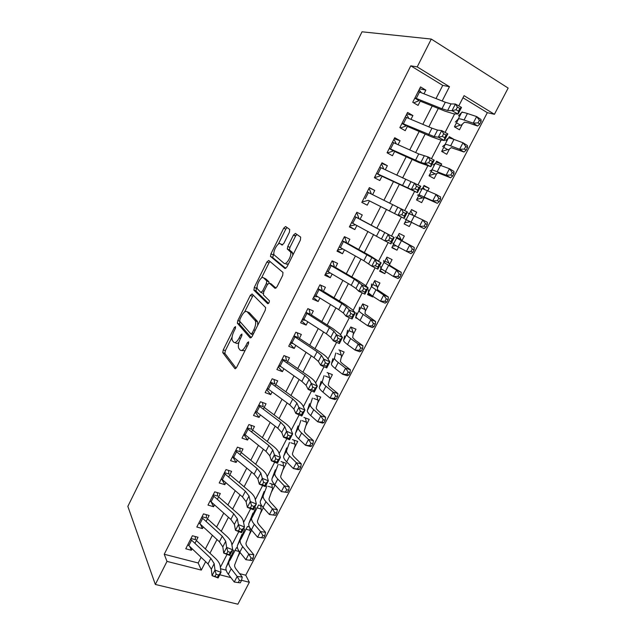 <?xml version="1.0" encoding="UTF-8"?>
<svg xmlns="http://www.w3.org/2000/svg" width="636" height="636" viewBox="0 0 636 636"><rect width="100%" height="100%" fill="white"/><g stroke="black" fill="none" stroke-linecap="round" stroke-linejoin="round"><path stroke-width="0.95" d="M235.559 326.586L234.358 327.516L223.26 349.856L222.759 352.614L234.875 368.586L236.664 367.314L248.358 343.965L248.62 341.818L247.332 342.764L245.822 345.785C243.54 349.88 241.616 351.287 240.034 350.015L238.611 348.067C237.967 345.753 238.492 342.764 240.201 339.091L241.68 336.118L241.942 334.035L240.702 334.973L239.223 337.931C237.005 341.945 235.137 343.345 233.619 342.136L232.275 340.292C231.647 338.058 232.172 335.14 233.849 331.523L235.296 328.613L235.559 326.586M289.412 232.212L289.698 229.413L285.596 226.535L283.712 228.165L270.944 253.867L270.459 256.395L284.968 268.503L286.939 266.929L300.415 240.018L300.685 237.117L295.422 233.428L293.45 235.082L287.798 246.41L287.305 248.978L290.58 252.031C292.099 255.624 286.264 265.57 284.006 263.264L274.044 254.821C272.59 251.459 278.147 241.736 280.349 243.819L281.931 245.019L283.831 243.421L289.412 232.212M436.01 98.556L442.751 85.391L410.792 65.826L417.208 66.899L431.295 39.066L362.027 31.8L127.844 506.375L155.327 584.452L166.998 561.397L201.318 570.095L205.651 561.66M410.792 65.826L164.231 554.258L166.998 561.397M252.087 293.967L250.314 295.398L237.848 320.488L237.355 323.175L250.194 337.978L252.039 336.619L265.18 310.384L265.673 307.633L252.087 293.967M254.297 287.377L266.905 261.984L268.742 260.458L282.988 272.462L282.686 275.42L276.978 286.828L275.038 288.339L269.267 283.084L267.39 284.578L263.717 291.948L263.384 294.873L269.394 300.749C269.33 302.561 268.766 303.539 267.708 303.69L253.947 290.215L254.297 287.377L256.38 288.267L257.143 286.733M458.532 118.853L454.414 126.818L459.462 129.8L462.412 124.115M445.311 144.388L441.678 151.408L446.75 154.286L449.501 148.991M441.058 165.265L441.702 164.024L436.161 162.061M432.21 169.701L429.054 175.782L434.15 178.573L436.709 173.644M427.845 190.721L429.141 188.224L423.767 186.006M419.219 194.783L416.54 199.95L421.652 202.646L424.021 198.09M414.752 215.954L416.683 212.225L411.476 209.745M411.444 222.322L409.266 226.519L404.146 223.888M398.549 247.181L396.983 250.194L392.015 247.309M402.079 240.36L404.337 236.012L399.201 233.444L396.761 238.15M385.71 271.914L384.796 273.663L379.994 270.538M389.693 264.234L392.094 259.607L386.942 257.119L384.088 262.636M372.99 296.424L372.72 296.94L368.061 293.578M377.41 287.909L379.954 282.996L374.779 280.603L371.519 286.9M365.231 311.378L367.918 306.202L362.727 303.889L359.062 310.964M353.147 334.655L355.977 329.202L350.77 326.976L346.707 334.814M341.174 357.734L344.132 352.018L338.909 349.88M329.297 380.614L332.39 374.652L327.15 372.585M317.515 403.311L320.743 397.095L315.488 395.107M305.837 425.826L309.191 419.347L303.921 417.447M294.253 448.142L297.735 441.432L292.449 439.603M282.758 470.282L286.367 463.326L281.064 461.577M271.365 492.24L275.094 485.045L269.783 483.376M260.06 514.023L263.336 507.719M248.851 535.631L251.665 530.201M194.902 543.39L198.019 537.277L192.382 535.743L185.76 548.781L191.396 550.267L192.128 548.836M206.064 521.488L209.125 515.478L203.504 513.872L196.818 527.021L202.447 528.58L203.266 526.982M217.313 499.403L220.318 493.504L214.714 491.827L207.972 505.079L213.593 506.717L214.491 504.944M228.666 477.135L231.607 471.356L226.019 469.591L219.221 482.955L224.826 484.664L225.82 482.716M240.106 454.676L242.992 449.008L237.411 447.172L230.566 460.647L236.147 462.436L237.236 460.313M251.641 432.035L254.472 426.486L248.907 424.562L241.998 438.148L247.571 440.025L248.748 437.711M263.28 409.194L266.047 403.773L260.49 401.761L253.525 415.467L259.091 417.423L260.363 414.926M275.014 386.171L277.717 380.861L272.184 378.778L265.156 392.595L270.705 394.63L272.073 391.943M286.844 362.941L289.491 357.766L283.966 355.588L276.883 369.524L282.416 371.647L283.879 368.769M298.785 339.521L301.361 334.464L295.851 332.207L288.712 346.262L294.222 348.464L295.788 345.396M310.821 315.901L313.333 310.972L307.84 308.627L300.637 322.794L306.139 325.091L307.8 321.824M322.961 292.067L325.409 287.273L319.932 284.841L312.666 299.135L318.151 301.52L319.916 298.046M335.212 268.034L337.581 263.376L332.127 260.847L324.797 275.269L330.267 277.741L332.135 274.06M347.566 243.795L349.872 239.271L344.426 236.648L337.032 251.196L342.486 253.756L344.466 249.876M360.024 219.34L362.258 214.952L356.836 212.241L349.379 226.909L354.809 229.564L356.899 225.47M372.593 194.672L374.755 190.426L369.357 187.62L361.828 202.415L367.242 205.166L369.444 200.857M385.273 169.78L387.364 165.686L381.982 162.776L374.389 177.706L379.787 180.552L382.093 176.021M398.064 144.674L400.084 140.723L394.718 137.718L387.062 152.783L392.436 155.725L394.861 150.971M410.975 119.345L412.915 115.545L407.573 112.437L399.845 127.637L405.204 130.674L407.74 125.697M164.231 554.258L198.194 562.987L201.087 557.335M205.38 548.947L212.36 535.313M216.59 527.053L223.729 513.109M227.895 504.984L235.201 490.714M239.295 482.724L246.76 468.136M250.783 460.281L258.423 445.367M262.374 437.648L270.181 422.399M274.06 414.823L282.042 399.233M285.85 391.808L294.007 375.876M297.735 368.594L306.075 352.312M309.724 345.181L318.239 328.55M321.816 321.57L330.513 304.572M334.011 297.759L342.899 280.397M346.31 273.734L355.389 255.998M358.72 249.503L367.99 231.393M371.233 225.057L380.694 206.589M383.898 200.324L393.406 181.769M396.753 175.218L406.221 156.726M409.727 149.897L419.164 131.469M422.813 124.338L432.21 105.981M423.997 93.786L425.858 90.137L420.539 86.933L412.74 102.269L418.075 105.409L420.73 100.202M239.605 573.64L245.742 575.214L487.327 112.667L462.984 97.769M220.533 568.735L226.154 570.182M237.729 557.057L240.09 552.501M237.474 547.994L236.465 547.723L229.89 560.403M249.423 526.998L247.476 526.441L240.861 539.233M261.905 505.994L258.582 505L251.912 517.887M357.543 318.636L355.54 317.762L355.961 316.951M372.72 296.94L367.536 294.595L368.395 292.942M384.796 273.663L379.628 271.23L380.932 268.718M396.983 250.194L391.832 247.674L393.581 244.288M409.266 226.519L404.138 223.912L406.348 219.643M416.683 212.225L411.564 209.562L409.552 213.45M429.141 188.224L424.037 185.474L422.455 188.534M441.702 164.024L436.614 161.178L435.477 163.388M454.104 139.467L449.302 136.676L448.611 138.028M462.793 112.381L462.102 111.968L461.855 112.437M431.295 39.066L508.156 88.078L494.426 114.297L464.065 95.662L458.779 105.894M487.327 112.667L494.426 114.297M245.742 575.214L249.352 582.282L237.88 604.2L155.327 584.452M442.139 100.981L449.469 86.703L417.208 66.899M209.967 553.24L216.995 539.559M221.249 531.267L228.435 517.267M232.625 509.11L239.979 494.792M244.097 486.771L251.618 472.119M255.664 464.24L263.352 449.262M267.327 441.519L275.189 426.207M279.085 418.599L287.122 402.954M290.954 395.497L299.166 379.493M302.919 372.187L311.306 355.834M314.987 348.679L323.557 331.976M327.158 324.972L335.919 307.904M339.433 301.051L348.385 283.616M351.819 276.93L360.962 259.122M364.309 252.595L373.642 234.406M376.91 228.046L386.434 209.498M389.661 203.202L399.233 184.567M402.604 177.993L412.144 159.421M415.666 152.553L425.166 134.045M428.839 126.882L438.307 108.438M219.754 574.769L230.884 577.599M241.529 580.294L249.352 582.282M454.668 113.86L445.073 132.431M441.153 140.007L431.486 158.722M427.774 165.917L418.027 184.766M414.505 191.587L404.695 210.58M401.356 217.027L391.577 235.964M388.191 242.515L378.635 261.006M375.121 267.804L365.811 285.826M362.178 292.87L353.099 310.432M349.339 317.706L340.499 334.814M336.619 342.319L328.009 358.99M324.018 366.718L315.631 382.952M311.521 390.901L303.356 406.706M299.135 414.871L291.193 430.254M286.86 438.633L279.125 453.595M274.688 462.181L267.168 476.738M262.628 485.53L255.314 499.681M250.664 508.681L243.556 522.434M238.81 531.632L231.901 544.988M227.052 554.377L220.35 567.36M198.194 562.987L201.318 570.095M442.751 85.391L449.469 86.703M191.396 550.267L189.814 546.65M202.447 528.58L200.475 524.422M213.593 506.717L211.144 501.979M224.826 484.664L221.773 479.25M236.147 462.436L232.601 456.64M247.571 440.025L243.866 434.475M259.091 417.423L255.227 412.128M270.705 394.63L266.675 389.598M282.416 371.647L278.226 366.877M294.222 348.464L289.873 343.973M306.139 325.091L301.615 320.87M318.151 301.52L313.461 297.576M330.267 277.741L325.401 274.076M342.486 253.756L337.446 250.385M354.809 229.564L349.593 226.488M374.755 190.426L369.246 187.827M367.242 205.166L361.844 202.391M387.364 165.686L381.672 163.396M400.084 140.723L394.201 138.743M412.915 115.545L406.833 113.884M425.858 90.137L419.585 88.809M234.859 342.621L235.741 342.963C236.505 343.806 237.578 343.575 238.945 342.271M241.362 350.531L245.019 350.635M232.084 337.128L225.359 350.659L224.866 353.417L236.115 368.18M239.875 321.458L239.565 324.217L251.331 337.668M253.215 295.096L244.574 312.006M239.955 319.232L239.7 321.26L250.926 333.972L252.214 333.01L253.82 329.806C255.513 326.165 256.046 323.199 255.418 320.926L247.126 311.743C245.552 310.694 243.668 312.165 241.489 316.148L239.955 319.232M257.739 325.227L257.572 321.8L257.119 321.029L254.964 320.147M248.223 312.189L249.233 312.61L257.119 321.029M261.452 278.059L268.988 262.906L266.905 261.984M270.014 261.531L268.988 262.906M275.984 288.164L271.143 283.895M268.591 303.356L256.038 291.105L253.947 290.215M263.487 277.821C261.364 275.475 255.815 285.349 257.326 288.76L260.816 292.401L262.66 290.938L266.317 283.592L266.81 280.961L263.487 277.821L264.95 278.457M261.086 292.512L263.209 293.419M268.956 282.972L268.766 281.613L266.651 280.699M265.586 278.727L268.766 281.613M256.38 288.267L256.038 291.105M282.018 244.582L282.646 244.932M286.144 264.226L288.498 263.813M292.902 255.028L292.17 252.182L290.032 251.204M296.901 234.461L295.573 236.067L289.921 247.388L289.436 249.956L292.17 252.182M273.862 253.112L272.709 257.596L285.81 268.384M287.059 227.561L285.779 229.135L278.314 244.145M239.152 551.285L239.279 553.082L234.771 564.649C234.326 565.889 234.827 567.463 236.274 569.355L242.244 577.035L241.465 580.596L239.422 580.374L238.262 582.6L240.305 582.822L241.465 580.596M238.262 582.6L234.255 582.019L228.348 574.26C226.201 571.39 225.494 569.013 226.209 567.137L230.987 555.498M234.255 582.019L237.156 576.455L231.202 568.751C229.047 565.897 228.324 563.544 229.024 561.691L233.714 550.227M239.16 551.499L235.074 550.394M239.422 580.374L237.156 576.455L242.244 577.035M195.22 536.514L195.411 539.05M190.609 539.249L210.85 558.384L214.197 563.639L214.976 570.063L221.01 572.336L220.151 565.897C219.778 563.488 218.084 560.873 215.095 558.034L196.365 540.513M187.851 544.67L208.012 563.909L211.327 569.196L212.066 575.691L214.976 570.063L216.129 574.181L214.968 576.439L217.393 577.345L218.553 575.095L216.129 574.181M218.553 575.095L221.01 572.336L218.108 577.957L212.066 575.691L214.968 576.439M195.562 539.726L190.991 538.493M218.108 577.957L217.393 577.345M249.789 527.665L250.274 531.879L246.124 542.778C245.711 543.955 246.251 545.465 247.73 547.31L253.859 554.783L253.112 558.273L251.085 558.01L249.916 560.252L251.943 560.515L253.112 558.273M249.916 560.252L245.878 559.712L239.812 552.159C237.618 549.361 236.846 547.079 237.514 545.306L241.942 534.335M245.878 559.712L248.795 554.099L242.698 546.602C240.488 543.828 239.7 541.562 240.352 539.821L244.693 529.017M250.123 530.368L246.045 529.208M251.085 558.01L248.795 554.099L253.859 554.783M260.68 505.628L261.364 510.509L257.572 520.733C257.198 521.838 257.771 523.285 259.289 525.082L265.562 532.34L264.862 535.766L262.851 535.456L261.666 537.714L263.686 538.024L264.862 535.766M263.686 538.024L257.596 537.213L251.379 529.868C249.129 527.149 248.302 524.962 248.907 523.293L252.985 512.99M261.666 537.714L257.596 537.213L260.537 531.553L254.289 524.271C252.023 521.568 251.18 519.405 251.776 517.76L255.759 507.631M261.173 509.07L257.103 507.854M262.851 535.456L260.537 531.553L265.562 532.34M271.739 483.988L272.542 488.965L269.108 498.505C268.774 499.538 269.386 500.922 270.944 502.663L277.375 509.714L276.716 513.061L274.72 512.703L273.528 514.985L275.531 515.335L276.716 513.061M275.531 515.335L269.41 514.516L263.042 507.393C260.736 504.753 259.854 502.655 260.402 501.096L264.115 491.485M273.528 514.985L269.41 514.516L272.383 508.816L265.975 501.74C263.654 499.125 262.755 497.05 263.288 495.524L266.913 486.079M272.303 487.597L268.249 486.333M274.72 512.703L272.383 508.816L277.375 509.714M282.877 462.173L283.815 467.245L280.746 476.094C280.452 477.048 281.104 478.367 282.702 480.053L289.285 486.89L288.672 490.157L286.685 489.76L285.485 492.065L287.472 492.455L288.672 490.157M287.472 492.455L281.327 491.636L274.808 484.719C272.439 482.168 271.5 480.164 271.993 478.717L275.34 469.797M285.485 492.065L281.327 491.636L284.324 485.88L277.765 479.027C275.38 476.491 274.426 474.512 274.903 473.097L278.163 464.352M283.537 465.957L279.49 464.63M286.685 489.76L284.324 485.88L289.285 486.89M206.223 514.651L206.462 517.346M201.699 517.426L222.258 536.196L225.708 541.284L226.655 547.429L232.697 549.758L231.671 543.589C231.234 541.292 229.493 538.748 226.456 535.973L207.439 518.785M198.917 522.895L219.396 541.761L222.823 546.888L223.721 553.105L226.655 547.429L227.847 551.499L226.67 553.773L229.095 554.703L230.272 552.43L227.847 551.499M230.272 552.43L232.697 549.758L229.763 555.419L223.721 553.105L226.67 553.773M206.62 518.014L202.057 516.718M229.763 555.419L229.095 554.703M217.305 492.606L217.607 495.46M212.885 495.428L233.762 513.808L237.323 518.738L238.428 524.597L244.478 526.982L243.294 521.099C242.793 518.904 240.996 516.44 237.912 513.721L218.601 496.875M210.079 500.945L230.876 519.421L234.406 524.39L235.479 530.321L238.428 524.597L239.661 528.627L238.476 530.917L240.901 531.871L242.093 529.573L239.661 528.627M242.093 529.573L244.478 526.982L241.521 532.69L235.479 530.321L238.476 530.917M217.766 496.12L213.219 494.768M241.521 532.69L240.901 531.871M228.475 470.37L228.841 473.399M224.158 473.24L245.361 491.238L249.034 496.008L250.306 501.573L256.364 504.006L255.004 498.417C254.448 496.326 252.595 493.949 249.463 491.286L229.858 474.79M221.328 478.805L242.451 496.899L246.1 501.709L247.332 507.345L250.306 501.573L251.586 505.548L250.385 507.87L252.818 508.84L254.01 506.526L251.586 505.548M254.01 506.526L256.364 504.006L253.382 509.77L247.332 507.345L250.385 507.87M229.008 474.051L224.468 472.627M253.382 509.77L252.818 508.84M239.732 447.935L240.17 451.155M235.527 450.876L257.063 468.478L260.847 473.073L262.294 478.344L268.352 480.832L266.826 475.537C266.198 473.558 264.298 471.26 261.11 468.653L241.211 452.514M232.681 456.481L254.13 474.186L257.882 478.828L259.289 484.171L262.294 478.344L263.606 482.271L262.398 484.608L264.83 485.602L266.039 483.273L263.606 482.271M266.039 483.273L268.352 480.832L265.347 486.643L259.289 484.171L262.398 484.608M240.344 451.798L235.813 450.312M265.347 486.643L264.83 485.602M294.086 440.168L295.176 445.351L292.481 453.484C292.226 454.366 292.918 455.622 294.555 457.252L301.297 463.867L300.733 467.062L298.753 466.617L297.545 468.939L299.516 469.376L300.733 467.062M299.516 469.376L298.284 469.638L293.347 468.549L286.669 461.863C284.244 459.391 283.243 457.483 283.672 456.147L286.653 447.935M297.545 468.939L293.347 468.549L296.368 462.746L289.65 456.115C287.21 453.659 286.192 451.783 286.613 450.479L289.499 442.441M294.85 444.135L290.819 442.751M298.753 466.617L296.368 462.746L301.297 463.867M244.121 433.983L265.904 451.282L269.775 455.75L271.349 460.79L274.378 454.915L280.444 457.459L278.743 452.458C278.051 450.59 276.088 448.38 272.86 445.836L252.651 430.055M251.069 425.309L251.586 428.728M246.991 428.322L268.861 445.526L272.765 449.946L275.73 458.795L274.514 461.156L276.946 462.165L278.171 459.812L275.73 458.795M278.171 459.812L280.444 457.459L277.407 463.318L271.349 460.79L274.514 461.156M251.776 429.356L247.253 427.805M277.407 463.318L276.946 462.165M305.383 417.971L306.632 423.274L304.318 430.691C304.103 431.494 304.835 432.687 306.512 434.261L313.413 440.653L312.888 443.761L310.932 443.268L309.708 445.613L311.672 446.098L312.888 443.761M311.672 446.098L310.368 446.472L305.471 445.264L298.634 438.8C296.145 436.415 295.088 434.611 295.462 433.394L298.061 425.897M309.708 445.613L305.471 445.264L308.524 439.412L301.639 433.005C299.135 430.644 298.061 428.863 298.419 427.67L300.931 420.356M306.258 422.137L302.235 420.698M310.932 443.268L308.524 439.412L313.413 440.653M256.34 411.858L255.513 411.564M262.493 402.485L263.105 406.11M258.558 405.577L280.762 422.368L284.777 426.621L286.574 431.28L292.64 433.871L290.763 429.189C290.008 427.424 287.989 425.309 284.705 422.821L264.186 407.414M255.656 411.277L277.781 428.179L281.764 432.472L283.513 437.21L286.574 431.28L287.965 435.111L286.741 437.488L289.173 438.522L290.406 436.145L287.965 435.111M290.406 436.145L292.64 433.871L289.579 439.786L283.513 437.21L286.741 437.488M263.304 406.73L258.796 405.108M289.579 439.786L289.173 438.522M316.752 395.584L318.175 401.014L316.251 407.7C316.076 408.431 316.847 409.552 318.564 411.063L325.632 417.232L325.155 420.261L323.215 419.72L321.983 422.089L323.931 422.622L325.155 420.261M323.931 422.622L322.563 423.107L317.706 421.779L310.702 415.547C308.15 413.241 307.037 411.54 307.347 410.443L309.565 403.669M321.983 422.089L317.706 421.779L320.775 415.88L313.731 409.703C311.171 407.422 310.034 405.744 310.328 404.671L312.451 398.088M317.762 399.965L313.755 398.462M323.215 419.72L320.775 415.88L325.632 417.232M268.527 389.351L267.001 388.97M273.997 379.461L274.72 383.309M270.213 382.641L292.767 399.018L296.901 403.089L298.88 407.438L304.946 410.085L302.887 405.712C302.068 404.067 299.993 402.031 296.654 399.607L275.825 384.573M267.287 388.389L289.754 404.878L293.864 408.988L295.788 413.416L298.88 407.438L300.311 411.214L299.071 413.615L301.512 414.672L302.752 412.279L300.311 411.214M302.752 412.279L304.946 410.085L301.861 416.055L295.788 413.416L299.071 413.615M274.919 383.913L270.427 382.228M301.861 416.055L301.512 414.672M328.2 372.998L329.822 378.579L328.287 384.518C328.16 385.162 328.971 386.219 330.728 387.674L337.955 393.605L337.533 396.554L335.601 395.974L334.361 398.359L336.293 398.931L337.533 396.554M336.293 398.931L334.862 399.535L330.044 398.088L322.873 392.086C320.266 389.876 319.081 388.278 319.328 387.292L321.156 381.266M334.361 398.359L330.044 398.088L333.145 392.134L325.934 386.195C323.311 384.001 322.11 382.427 322.341 381.473L324.074 375.638M329.361 377.601L325.362 376.043M335.601 395.974L333.145 392.134L337.955 393.605M280.738 366.567L278.584 366.177M285.58 356.224L286.431 360.31M281.971 359.515L304.875 375.463L309.128 379.35L311.29 383.381L317.364 386.092L315.122 382.029C314.232 380.503 312.093 378.555 308.706 376.194L287.559 361.55M279.021 365.31L301.838 381.369L306.059 385.305L308.174 389.415L311.29 383.381L312.761 387.109L311.513 389.526L313.953 390.607L315.202 388.191L312.761 387.109M315.202 388.191L317.364 386.092L314.248 392.11L308.174 389.415L311.513 389.526M286.645 360.898L282.161 359.149M314.248 392.11L313.953 390.607M339.719 350.205L341.564 355.953L340.427 361.129C340.34 361.701 341.198 362.679 342.995 364.078L350.388 369.778L350.015 372.64L348.107 372.004L346.851 374.413L348.767 375.041L350.015 372.64M348.767 375.041L347.272 375.757L342.486 374.191L335.148 368.427C332.477 366.304 331.237 364.81 331.42 363.943L332.851 358.68M346.851 374.413L342.486 374.191L345.618 368.188L338.233 362.48C335.546 360.381 334.29 358.911 334.457 358.076L335.784 353.004M341.055 355.063L337.064 353.433M348.107 372.004L345.618 368.188L350.388 369.778M293.021 343.535L290.262 343.202M297.243 332.779L298.244 337.12M293.832 336.182L317.086 351.708L321.466 355.413L323.811 359.117L329.885 361.876L327.461 358.14C326.499 356.732 324.304 354.88 320.862 352.583L299.389 338.328M290.859 342.033L314.025 357.663L318.366 361.415L320.663 365.207L323.811 359.117L325.33 362.782L324.066 365.231L326.507 366.336L327.771 363.895L325.33 362.782M327.771 363.895L329.885 361.876L326.745 367.95L320.663 365.207L324.066 365.231M298.459 337.692L293.991 335.872M326.745 367.95L326.507 366.336M351.31 327.214L353.401 333.137L352.67 337.549L355.365 340.284L362.933 345.738L362.607 348.512L360.715 347.836L359.443 350.261L361.343 350.937L362.607 348.512M361.343 350.937L359.785 351.764L355.039 350.086L347.534 344.561C344.799 342.526 343.488 341.142 343.607 340.395L344.64 335.903M359.443 350.261L355.039 350.086L358.195 344.02L350.651 338.559C347.892 336.547 346.572 335.188 346.676 334.48L347.598 330.179M352.845 332.334L348.87 330.64M360.715 347.836L358.195 344.02L362.933 345.738M305.367 320.25L302.044 320.027M308.985 309.112L310.153 313.731M305.789 312.658L329.408 327.739L333.908 331.253L336.436 334.631L342.518 337.454L339.902 334.043L333.121 328.764L311.33 314.907M302.792 318.557L326.316 333.749L330.784 337.319L333.272 340.777L336.436 334.631L338.002 338.249L336.73 340.713L339.171 341.834L340.443 339.378L338.002 338.249M340.443 339.378L342.518 337.454L339.354 343.583L333.272 340.777L336.73 340.713M310.384 314.295L305.924 312.403M339.354 343.583L339.171 341.834M362.687 303.952L365.334 310.137L365.024 313.755L375.59 321.482L375.312 324.177L373.435 323.446L372.155 325.894L374.04 326.618L375.312 324.177M374.04 326.618L372.418 327.572L367.711 325.759L360.024 320.48C357.225 318.541 355.85 317.269 355.906 316.649L356.526 312.936M372.155 325.894L367.711 325.759L370.891 319.646L363.172 314.43C360.35 312.515 358.958 311.266 358.998 310.678L359.507 307.164M364.73 309.414L360.771 307.657M373.435 323.446L370.891 319.646L375.59 321.482M320.592 285.127L319.9 284.904M317.793 296.734L313.922 296.662M320.822 285.31L322.166 290.143M317.849 288.935L341.834 303.563L346.461 306.886L349.188 309.931L355.27 312.809L352.463 309.732L345.491 304.739L323.366 291.28M314.828 294.881L338.718 309.629L343.313 312.999L345.992 316.124L349.188 309.931L350.794 313.484L349.514 315.973L351.954 317.125L353.234 314.637L350.794 313.484M353.234 314.637L355.27 312.809L352.074 318.994L345.992 316.124L349.514 315.973M322.404 290.692L317.96 288.728M352.074 318.994L351.954 317.125M374.588 280.977L377.371 286.939L377.482 289.762L388.358 297.02L388.135 299.62L386.267 298.841L384.979 301.305L386.847 302.084L388.135 299.62M386.847 302.084L385.154 303.157L380.487 301.218L372.632 296.193L368.308 292.695L368.506 289.778M384.979 301.305L380.487 301.218L383.699 295.048L371.424 286.669L371.519 283.958M376.719 286.303L372.768 284.483M386.267 298.841L383.699 295.048L388.358 297.02M332.016 261.07L332.851 261.658L331.928 261.237M330.299 272.979L326.825 273.512L325.902 273.098M294.396 235.519L295.939 235.431M332.851 261.658L334.282 266.349M330.02 264.997L354.371 279.172L362.043 285L368.133 287.941L365.128 285.206L357.965 280.5L335.506 267.462M326.968 271L351.223 285.294L355.945 288.474L358.823 291.256L362.043 285L363.697 288.505L362.401 291.01L364.849 292.186L366.145 289.682L363.697 288.505M366.145 289.682L368.133 287.941L364.905 294.182L358.823 291.256L362.401 291.01M334.528 266.889L330.092 264.846M364.905 294.182L364.849 292.186M380.567 269.425L381.799 269.441M386.577 257.819L390.043 265.554L401.237 272.335L401.062 274.847L399.217 274.013L397.913 276.501L399.766 277.336L401.062 274.847M399.766 277.336L398.009 278.528L393.382 276.461L380.821 268.527L380.598 266.42M397.913 276.501L393.382 276.461L396.625 270.236L383.969 262.453L383.635 260.553M388.803 263.002L384.867 261.118M399.217 274.013L396.625 270.236L401.237 272.335M344.116 237.268L344.982 237.808L344.068 237.371M342.891 248.994L338.901 249.757L337.986 249.328M344.982 237.808L346.501 242.356M342.287 240.861L381.115 262.851L370.55 256.054L347.749 243.429M339.211 246.911L363.848 260.736L371.766 266.158L375.025 259.854L376.719 263.288L375.415 265.824L377.856 267.025L379.167 264.497L376.719 263.288M379.167 264.497L381.115 262.851L377.856 269.147L371.766 266.158L375.415 265.824M346.755 242.88L342.335 240.766M377.856 269.147L377.856 267.025M392.611 246.164L395.997 245.758M398.669 234.461L400.998 239.502L402.723 241.139L414.235 247.428L414.115 249.845L412.287 248.962L410.975 251.474L412.804 252.357L414.115 249.845M412.804 252.357L410.975 253.677L398.168 246.975L393.445 244.152L392.786 242.873M410.975 251.474L406.388 251.482L409.663 245.202L396.618 238.031L395.846 236.95M400.998 239.502L397.071 237.546M412.287 248.962L409.663 245.202L414.235 247.428M356.319 213.259L357.217 213.752L356.303 213.291M355.437 224.794L351.08 225.804L350.174 225.359M357.217 213.752L358.823 218.148M354.665 216.51L394.209 237.53L360.095 219.197M351.565 222.616L384.836 240.837L388.119 234.469L389.868 237.848L388.548 240.408L390.989 241.632L392.309 239.08L389.868 237.848M392.309 239.08L394.209 237.53L390.925 243.882L384.836 240.837L388.548 240.408M359.086 218.665L354.689 216.471M390.925 243.882L390.989 241.632M404.758 222.711L410.204 221.741L424.053 228.602L405.076 219.118M410.864 210.914L412.987 215.079M424.14 226.225L425.961 227.155L427.281 224.627L425.468 223.681L424.14 226.225L419.514 226.281L422.821 219.937L408.169 213.147M406.293 219.746L410.204 221.741M425.468 223.681L422.821 219.937L427.344 222.306L427.281 224.627M425.961 227.155L424.053 228.602M371.257 193.734L369.556 189.48L368.642 189.011M367.839 200.443L363.371 201.644L362.464 201.183M367.155 191.953L407.43 211.987L404.114 218.394L369.429 200.881M368.411 200.364L398.017 215.286L401.332 208.854L403.129 212.178L401.793 214.753L404.242 216.009L405.569 213.434L403.129 212.178M404.242 216.009L404.114 218.394L398.017 215.286L401.793 214.753M405.569 213.434L407.43 211.987M423.163 187.167L424.395 189.218M418.679 195.824L422.574 197.891L417.311 199.227M422.574 197.891L425.174 197.891L437.258 203.305L432.758 200.841L419.021 194.759L417.47 195.165M437.433 200.738L439.23 201.731L440.565 199.171L438.768 198.178L437.433 200.738L432.758 200.841L436.089 194.449L422.248 188.526L420.587 189.146M438.768 198.178L436.089 194.449L440.573 196.945L440.565 199.171M439.23 201.731L437.258 203.305M383.778 169.073L381.998 165.01L381.099 164.517M374.827 176.856L375.765 177.269L374.858 176.792M380.352 175.878L375.765 177.269M379.748 167.173L420.762 186.205L417.415 192.668L381.966 176.275M376.591 173.389L411.325 189.496L414.664 183.009L416.508 186.269L415.165 188.868L417.613 190.148L418.957 187.548L416.508 186.269M376.552 173.453L380.932 175.775M417.613 190.148L417.415 192.668L411.325 189.496L415.165 188.868M418.957 187.548L420.762 186.205M431.168 171.704L435.056 173.843L429.658 175.385M435.056 173.843L435.946 174.049L438.164 172.881L450.574 177.778L446.13 175.178L431.979 169.733L429.976 171.005M450.845 175.027L452.625 176.069L453.969 173.493L452.196 172.443L450.845 175.027L446.13 175.178L449.485 168.723L435.231 163.444L433.116 164.939M452.196 172.443L449.485 168.723L453.921 171.362L453.969 173.493M452.625 176.069L450.574 177.778M396.252 143.863L394.559 140.317L393.652 139.817M387.292 152.33L388.262 152.688L387.364 152.195M392.969 151.09L388.262 152.688M392.452 142.178L418.742 153.936L428.123 156.925L434.221 160.185L430.85 166.712L418.75 162.426L394.614 151.448M389.264 148.45L420.849 162.482L424.753 163.468L428.123 156.925L430.016 160.121L428.664 162.744L431.113 164.048L432.464 161.425L430.016 160.121M389.2 148.57L393.565 150.978M431.113 164.048L430.85 166.712L424.753 163.468L428.664 162.744M432.464 161.425L434.221 160.185M443.769 147.369L447.633 149.579L442.115 151.336M447.633 149.579L448.587 149.691L451.258 147.647L464.018 152.02L459.613 149.277L450.638 145.859C447.354 144.618 445.486 144.165 445.049 144.483L442.584 146.646M464.383 149.07L466.14 150.175L467.5 147.576L465.743 146.463L464.383 149.07L459.613 149.277L463.008 142.766L453.977 139.419C450.678 138.211 448.793 137.781 448.332 138.139L445.757 140.516M465.743 146.463L463.008 142.766L467.396 145.549L467.5 147.576M466.14 150.175L464.018 152.02M408.797 118.423L407.223 115.418L406.325 114.893M399.869 127.59L400.879 127.892L399.972 127.383M405.704 126.095L400.879 127.892M405.275 116.96L431.971 128.202L437.536 130.094L441.71 130.595L447.808 133.918L444.397 140.508L440.207 139.856L431.876 136.923L407.374 126.413M402.055 123.289L434.181 136.597L438.299 137.201L441.71 130.595L443.65 133.727L442.282 136.374L444.731 137.71L446.098 135.063L443.65 133.727M401.96 123.471L406.309 125.96M444.731 137.71L444.397 140.508L438.299 137.201L442.282 136.374M446.098 135.063L447.808 133.918M456.473 122.835L460.329 125.117L454.788 127.041M460.329 125.117L461.331 125.125L464.479 122.184L468.398 122.875L477.58 126.031L473.224 123.146L464.049 120.013C460.695 118.876 458.755 118.542 458.238 119.011L455.304 122.064M478.041 122.883L479.783 124.044L481.15 121.42L479.417 120.252L478.041 122.883L473.224 123.146L476.65 116.571L467.42 113.51C464.049 112.405 462.094 112.103 461.553 112.604L458.5 115.887M479.417 120.252L476.65 116.571L480.991 119.489L481.15 121.42M479.783 124.044L477.58 126.031M421.414 92.761L419.1 89.756M418.544 100.87L413.71 102.833M418.202 91.52L445.311 102.245L451.027 103.906L455.416 104.026L461.521 107.42L458.079 114.067L453.659 113.804L445.12 111.197L420.245 101.148M414.958 97.904L441.964 108.756L447.641 110.481L451.981 110.696L455.416 104.026L457.411 107.087L456.028 109.766L458.477 111.117L459.86 108.446L457.411 107.087M414.831 98.151L419.164 100.719M458.477 111.117L458.079 114.067L451.981 110.696L456.028 109.766M459.86 108.446L461.521 107.42M235.543 327.985L234.358 327.516M248.628 343.273L247.332 342.764M241.942 335.458L240.702 334.973M240.527 338.439L239.223 337.931M247.181 346.318L245.822 345.785M235.336 368.761L234.875 368.586M224.961 353.592L222.854 352.789M225.359 350.659L223.26 349.856M239.565 324.217L237.474 323.374M239.669 321.22L237.848 320.488M252.397 296.273L250.314 295.398M252.961 334.782L251.188 334.075M253.573 333.55L252.214 333.01M255.179 330.354L253.82 329.806M249.233 312.61L247.126 311.743M271.397 284.006L269.267 283.084M263.948 291.487L262.66 290.938M267.629 284.157L266.317 283.592M282.44 244.773L280.349 243.819M289.634 250.25L287.504 249.28M289.921 247.388L287.798 246.41M295.573 236.067L293.45 235.082M272.709 257.596L270.626 256.658M273.019 254.798L270.944 253.867M285.779 229.135L283.712 228.165M228.348 574.26L231.202 568.751M226.209 567.137L229.024 561.691M210.85 558.384L208.012 563.909M214.197 563.639L211.327 569.196M191.547 540.242L188.789 545.672M239.812 552.159L242.698 546.602M237.514 545.306L240.352 539.821M251.379 529.868L254.289 524.271M248.907 523.293L251.776 517.76M263.042 507.393L265.975 501.74M260.402 501.096L263.288 495.524M274.808 484.719L277.765 479.027M271.993 478.717L274.903 473.097M222.258 536.196L219.396 541.761M225.708 541.284L222.823 546.888M202.661 518.396L199.871 523.873M233.762 513.808L230.876 519.421M237.323 518.738L234.406 524.39M213.863 496.374L211.049 501.899M245.361 491.238L242.451 496.899M249.034 496.008L246.1 501.709M225.152 474.17L222.322 479.735M257.063 468.478L254.13 474.186M260.847 473.073L257.882 478.828M236.544 451.775L233.69 457.395M286.669 461.863L289.65 456.115M283.672 456.147L286.613 450.479M268.861 445.526L265.904 451.282M272.765 449.946L269.775 455.75M248.024 429.197L245.146 434.865M298.634 438.8L301.639 433.005M295.462 433.394L298.419 427.67M280.762 422.368L277.781 428.179M284.777 426.621L281.764 432.472M259.607 406.428L256.705 412.144M310.702 415.547L313.731 409.703M307.347 410.443L310.328 404.671M292.767 399.018L289.754 404.878M296.901 403.089L293.864 408.988M271.286 383.468L268.352 389.232M322.873 392.086L325.934 386.195M319.328 387.292L322.341 381.473M255.728 320.496L255.497 320.957M304.875 375.463L301.838 381.369M309.128 379.35L306.059 385.305M283.06 360.318L280.11 366.121M335.148 368.427L338.233 362.48M331.42 363.943L334.457 358.076M317.086 351.708L314.025 357.663M321.466 355.413L318.366 361.415M294.937 336.961L291.964 342.82M347.534 344.561L350.651 338.559M343.607 340.395L346.676 334.48M329.408 327.739L326.316 333.749M333.908 331.253L330.784 337.319M306.918 313.413L303.913 319.32M360.024 320.48L363.172 314.43M355.906 316.649L358.998 310.678M341.834 303.563L338.718 309.629M346.461 306.886L343.313 312.999M319.002 289.658L315.973 295.613M372.632 296.193L375.797 290.088M368.308 292.695L371.424 286.669M354.371 279.172L351.223 285.294M359.125 282.305L355.945 288.474M331.189 265.697L328.128 271.707M385.344 271.691L388.54 265.53M380.821 268.527L383.969 262.453M367.02 254.567L363.848 260.736M371.901 257.5L368.697 263.725M343.48 241.529L340.395 247.595M398.168 246.975L401.396 240.758M393.445 244.152L396.618 238.031M379.779 229.747L376.576 235.972M384.796 232.474L381.56 238.754M355.874 217.154L352.765 223.268M411.11 222.036L414.362 215.763M406.173 219.563L409.377 213.386M392.651 204.697L389.423 210.985M397.802 207.225L394.543 213.561M368.387 192.565L365.247 198.734M424.172 196.866L427.448 190.546M419.021 194.759L422.248 188.526M405.641 179.431L402.381 185.768M410.928 181.745L407.636 188.137M381.004 167.761L377.84 173.978M437.345 171.482L440.653 165.098M431.979 169.733L435.231 163.444M418.742 153.936L415.459 160.328M424.172 156.035L420.849 162.482M393.732 142.734L390.536 149.007M450.638 145.859L453.977 139.419M445.049 144.483L448.332 138.139M431.971 128.202L428.656 134.657M437.536 130.094L434.181 136.597M406.571 117.485L403.351 123.821M464.049 120.013L467.42 113.51M458.238 119.011L461.553 112.604M445.311 102.245L441.964 108.756M451.027 103.906L447.641 110.481M419.522 92.013L416.278 98.405M224.866 353.417L222.759 352.614M239.454 324.018L237.355 323.175M257.572 321.8L255.418 320.926M268.925 281.875L266.81 280.961M255.895 290.875L253.804 289.984M292.719 253.009L290.58 252.031M289.436 249.956L287.305 248.978M272.534 257.334L270.459 256.395"/></g></svg>
